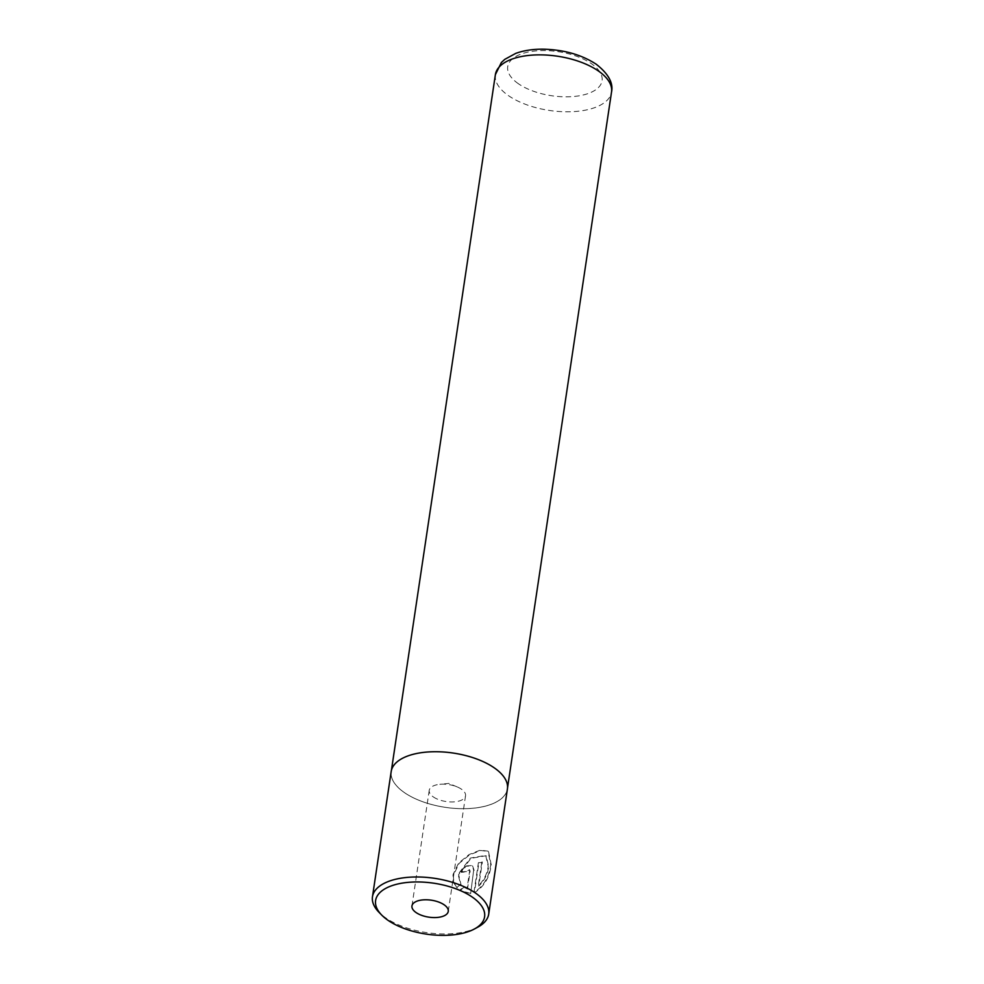 <?xml version="1.0" encoding="UTF-8"?>
<svg xmlns="http://www.w3.org/2000/svg" width="984" height="984" viewBox="0 0 984 984"><rect width="100%" height="100%" fill="white"/><g stroke="black" fill="none" stroke-linecap="round" stroke-linejoin="round"><path stroke-width="0.74" stroke-dasharray="4.92 3.69" d="M473.968 892.304L478.384 862.759A58.019 27.097 -171.5 0 0 481.889 861.603L478.273 885.784C483.771 880.545 487.08 874.063 488.212 866.363L485.678 855.391L470.45 858.036L458.138 874.222L460.549 884.345L456.748 887.593C453.71 883.878 452.505 879.462 453.132 874.333L458.63 863.054L469.073 854.543L480.204 850.176L488.039 851.135L490.745 864.53C489.048 877.322 483.452 886.584 473.968 892.304L474.436 892.636C483.931 886.904 489.54 877.654 491.25 864.887L488.507 851.455L480.684 850.496L469.553 854.875L459.122 863.411L453.636 874.69C453.021 879.794 454.214 884.21 457.24 887.937L461.029 884.678L458.63 874.567L470.918 858.368L486.145 855.711L488.704 866.707C487.56 874.419 484.239 880.889 478.741 886.104L482.357 861.923A58.757 27.441 8.5 0 1 478.851 863.091L474.436 892.636M477.793 927.162A58.757 27.441 8.5 0 1 385.568 917.789A58.757 27.441 8.5 0 1 379.098 912.414M433.317 796.917A18.364 8.573 -171.5 0 0 452.923 801.935A18.364 8.573 -171.5 0 0 465.543 795.773A18.364 8.573 -171.5 0 0 461.459 789.205A18.364 8.573 -171.5 0 0 457.166 786.905A18.364 8.573 -171.5 0 0 439.836 784.309A18.364 8.573 -171.5 0 0 429.233 790.349A18.364 8.573 -171.5 0 0 433.317 796.917M391.189 771.53A58.757 27.441 -171.5 0 0 404.289 792.538A58.72 27.417 -171.5 0 0 467.006 808.614A58.72 27.417 -171.5 0 0 507.375 788.897A58.72 27.417 -171.5 0 0 494.3 767.901A58.72 27.417 -171.5 0 0 431.607 751.813A58.72 27.417 -171.5 0 0 391.238 771.53A58.72 27.417 -171.5 0 0 404.313 792.526A58.757 27.441 -171.5 0 0 467.019 808.639A58.757 27.441 -171.5 0 0 507.424 788.897M474.14 870.422L472.578 865.883L465.998 866.24L461.324 872.304A58.757 27.441 -171.5 0 0 465.863 871.861L469.565 869.696L470.131 871.234L467.462 889.056L463.747 887.334L460.106 890.704L470.672 893.62L473.673 870.102L470.672 893.62M470.217 893.288L459.626 890.36L463.279 887.014L466.994 888.736L469.663 870.914L469.097 869.364L465.863 871.861M465.383 871.529A58.019 27.097 8.5 0 1 460.832 871.959L461.324 872.304M460.832 871.959L465.53 865.908L472.111 865.563L473.673 870.102M495.382 74.649A58.72 27.417 -171.5 0 0 508.47 95.645A58.72 27.417 -171.5 0 0 571.15 111.733A58.72 27.417 -171.5 0 0 611.531 92.004M518.347 83.701A47.699 22.275 8.5 0 1 524.89 52.841A47.699 22.275 8.5 0 1 591.446 63.689A47.699 22.275 8.5 0 1 584.902 94.55A47.699 22.275 8.5 0 1 518.347 83.701M465.543 795.773L448.261 911.381M391.398 770.484L391.238 771.53M507.535 787.84L507.375 788.897M457.166 786.905L448.827 783.412L439.836 784.309M429.233 790.349L411.952 905.956"/><path stroke-width="1.48" d="M472.32 897.113A55.092 25.719 -171.5 0 0 399.861 883.546A55.092 25.719 -171.5 0 0 381.829 915.194A55.092 25.719 -171.5 0 0 387.893 920.224A55.092 25.719 -171.5 0 0 474.362 929.019A55.092 25.719 -171.5 0 0 472.32 897.113M381.829 915.194L379.098 912.414A58.757 27.441 8.5 0 1 372.469 896.781A58.757 27.441 8.5 0 1 412.874 877.039A58.757 27.441 8.5 0 1 475.616 893.14A58.757 27.441 8.5 0 1 488.704 914.148A58.757 27.441 8.5 0 1 477.793 927.162L474.362 929.019M416.035 912.525A18.364 8.573 -171.5 0 0 435.641 917.555A18.364 8.573 -171.5 0 0 448.261 911.381A18.364 8.573 -171.5 0 0 444.178 904.825A18.364 8.573 -171.5 0 0 424.571 899.794A18.364 8.573 -171.5 0 0 411.952 905.956A18.364 8.573 -171.5 0 0 416.035 912.525M488.704 914.148L507.424 788.897A58.757 27.441 -171.5 0 0 494.325 767.889A58.757 27.441 -171.5 0 0 431.595 751.788A58.757 27.441 -171.5 0 0 391.189 771.53L372.469 896.781M598.444 71.02A58.72 27.417 -171.5 0 0 535.763 54.932A58.72 27.417 -171.5 0 0 495.382 74.649L501.348 62.533L504.78 59.36L515.714 53.394C523.943 50.418 533.328 49.028 543.894 49.2C564.336 49.803 581.802 54.821 596.292 64.28C608.407 73.788 613.487 83.037 611.531 92.004A58.72 27.417 -171.5 0 0 598.444 71.02M495.382 74.649L391.398 770.484M611.531 92.004L507.535 787.84"/></g></svg>
